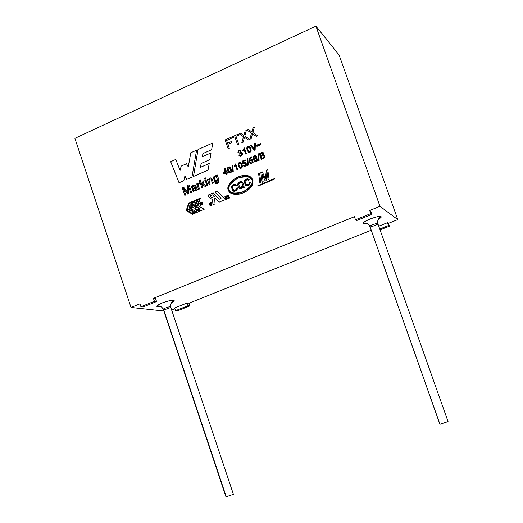 <?xml version="1.0" encoding="UTF-8"?>
<svg xmlns="http://www.w3.org/2000/svg" width="523" height="523" viewBox="0 0 523 523"><rect width="100%" height="100%" fill="white"/><g stroke="black" fill="none" stroke-linecap="round" stroke-linejoin="round"><path stroke-width="0.78" d="M199.1 208.095L199.708 210.305L199.1 208.095L199.708 210.305L198.773 210.946C196.896 210.946 195.595 210.246 194.85 208.84L195.746 206.788L198.42 207.487L197.485 206.99L198.42 207.487L195.569 207.893C195.674 208.939 196.694 209.651 198.616 210.017L198.165 208.494L199.1 208.095L198.165 208.494C201.414 211.39 195.164 209.488 195.569 207.893L198.4 207.481C195.798 206.31 194.615 206.768 194.85 208.84C196.517 210.939 198.132 211.423 199.688 210.298L199.1 208.095M208.487 194.922L208.036 196.014L208.487 194.922L213.201 192.895L219.3 199.178L221 198.452L214.979 192.124L217.208 191.17L224.315 198.485L223.981 200.074L219.085 202.159L215.045 197.995L214.607 198.178L215.051 203.878L212.959 204.774L212.515 199.08L210.514 198.688L208.2 196.302L208.487 194.922L213.214 192.902L208.507 194.929L208.023 196.001L210.514 198.688L212.501 199.08L212.959 204.774L215.051 203.878L214.607 198.178L215.045 197.995L219.085 202.159L223.981 200.074L224.315 198.485L217.208 191.17L214.979 192.124L221 198.452L219.3 199.178L213.201 192.895L208.487 194.922M74.9 138.347L131.025 307.452L139.948 303.824L140.916 306.74L154.409 301.274L153.429 298.345L354.411 216.699L355.503 219.778L370.8 213.58L369.709 210.488L379.973 206.31L315.918 26.15L74.9 138.347L315.918 26.15L379.973 206.31L369.709 210.488L370.84 211.266L369.709 210.488L370.8 213.58L371.931 214.345L370.84 211.266L371.931 214.345L356.706 220.51L355.503 219.778L354.411 216.699L153.429 298.345L155.579 298.64L153.429 298.345L154.409 301.274L156.554 301.549L155.579 298.64L156.554 301.549L143.125 306.988L140.916 306.74L139.948 303.824L131.025 307.452L163.83 311.022L131.025 307.452L74.9 138.347M263.174 181.886L262.193 182.298L260.859 172.564L262.389 171.904L265.423 179.154L266.299 170.223L267.743 169.602L269.084 179.356L268.103 179.775L267.018 171.747L266.083 180.644L265.181 181.023L262.101 173.93L263.174 181.886L262.101 173.93L265.181 181.023L266.083 180.644L267.018 171.747L268.103 179.775L269.084 179.356L267.743 169.602L266.299 170.223L265.423 179.154L262.389 171.904L260.859 172.564L262.193 182.298L263.174 181.886M260.905 182.854L259.924 183.272L258.591 173.538L259.571 173.12L260.905 182.854L259.571 173.12L258.591 173.538L259.924 183.272L260.905 182.854M217.235 174.95L218.876 179.729L218.745 182.86L215.842 183.965L214.822 182.867L215.731 182.612L216.247 183.109L218.346 181.37L217.999 180.147C217.176 181.631 216.117 182.05 214.816 181.409L213.319 178.121C213.704 176.114 214.822 175.401 216.666 175.983L216.437 175.303L217.235 174.95L216.437 175.303L216.666 175.983L215.424 175.689L213.319 178.121L214.816 181.409L216.117 181.69L217.999 180.147L218.346 181.37L216.751 183.128L215.731 182.612L214.822 182.867L215.842 183.965L218.745 182.86L218.876 179.729L217.235 174.95M210.083 184.397L209.207 184.776L207.324 179.265L208.121 178.918L208.389 179.703L210.677 177.872L211.946 178.657L213.462 182.932L212.586 183.318L211.037 179.147L209.834 178.951L208.978 179.768L210.083 184.397L208.978 179.768L209.834 178.951L211.037 179.147L212.586 183.318L213.462 182.932L211.946 178.657L210.396 177.892L208.389 179.703L208.121 178.918L207.324 179.265L209.207 184.776L210.083 184.397M207.866 185.358L206.984 185.737L205.108 180.232L205.984 179.847L207.866 185.358L205.984 179.847L205.108 180.232L206.984 185.737L207.866 185.358M205.637 178.833L204.761 179.219L204.395 178.153L205.271 177.768L205.637 178.833L205.271 177.768L204.395 178.153L204.761 179.219L205.637 178.833M202.813 187.548L201.937 187.927L199.355 180.35L200.231 179.964L201.701 184.273L203.042 181.128L204.192 180.631L202.885 183.553L206.271 186.051L205.179 186.521L202.473 184.475L202.074 185.371L202.813 187.548L202.074 185.371L202.473 184.475L205.179 186.521L206.271 186.051L202.885 183.553L204.192 180.631L203.042 181.128L201.701 184.273L200.231 179.964L199.355 180.35L201.937 187.927L202.813 187.548M199.466 188.999L198.59 189.378L196.713 183.88L197.504 183.534L197.792 184.371L198.086 183.364L199.57 182.841L199.557 183.835L198.407 184.318L198.256 184.972L199.466 188.999L198.256 184.972L198.407 184.318L199.557 183.835L199.57 182.841L198.962 182.828L198.086 183.364L197.792 184.371L197.504 183.534L196.713 183.88L198.59 189.378L199.466 188.999M196.602 190.235L196.184 189.627L195.471 190.666L193.085 191.405L192.444 188.927L195.171 186.861L194.569 185.913L193.464 186.031L192.627 186.659L192.464 187.665L191.549 187.927L192.209 185.927L195.203 185.064L197.511 189.842L196.602 190.235L196.203 189.633L196.602 190.235L197.511 189.842L195.7 185.573L194.236 184.939L192.209 185.927L191.614 186.816L191.549 187.927L192.464 187.665L192.627 186.659L194.013 185.868L194.569 185.913L195.171 186.861L192.444 188.927L193.085 191.405L195.471 190.666L196.184 189.627L196.609 190.235M185.711 194.955L184.815 195.347L182.252 187.803L183.651 187.188L187.881 192.771L183.651 187.188L182.252 187.803L184.815 195.347L185.711 194.955L183.527 188.522L185.711 194.955M187.901 192.778L187.79 185.384L189.038 184.841L191.608 192.399L190.705 192.791L188.555 186.456L188.607 193.7L187.77 194.066L183.527 188.522L187.77 194.066L188.607 193.7L188.555 186.456L190.705 192.791L191.608 192.399L189.038 184.841L187.79 185.384L187.881 192.771M227.76 197.949L228.002 198.59L228.897 198.224L228.996 197.629L227.25 196.543L228.12 195.151L228.813 195.229L229.067 195.864L227.708 195.883L227.747 196.674L229.362 197.459L229.205 198.361L227.773 198.969L227.413 198.243L227.76 197.949L227.413 198.243L228.27 199.028L229.205 198.361L229.211 197.034L227.629 196.38L228.231 195.497L229.067 195.864L228.283 195.105L227.4 195.739L227.25 196.543L228.878 197.341L228.897 198.224L228.002 198.59L227.76 197.949L227.394 198.106L227.76 197.969M226.779 195.785L227.015 199.315L225.616 199.904L224.916 196.583L225.276 196.426L225.727 199.361L226.296 199.518L226.76 198.91L226.413 195.942L226.779 195.785L226.413 195.942L226.76 198.518L226.145 199.564L225.629 199.021L225.276 196.426L224.916 196.583L225.276 199.113L226.093 199.956L227.015 199.315L226.779 195.785L226.413 195.942L226.779 195.798M211.233 203.192L210.985 202.643L210.154 204.336L210.305 205.081L210.697 205.546L211.822 204.166L211.665 205.291C210.723 206.487 210.056 206.225 209.664 204.513C209.612 202.708 210.148 201.937 211.272 202.198L211.684 202.996L211.233 203.192L211.684 202.996L210.743 202.12L209.664 204.513L210.795 206.01L211.665 205.291L211.822 204.166L210.808 205.539L210.305 205.081L210.717 202.597L211.233 203.192M201.322 203.637L201.479 202.264L202.205 202.035L202.447 204.46L201.46 204.303L201.322 203.637L202.015 204.735L202.447 204.46L202.205 202.035L201.479 202.264L201.342 203.643L201.499 202.27L202.153 202.009L201.499 202.27L201.322 203.637M199.76 203.545L200.302 203.329L200.571 205.317L200.302 203.329L200.551 205.323L200.283 203.323L199.74 203.382L200.394 202.623L200.747 205.238L200.394 202.623L199.779 203.539M263.37 154.926L264.337 155.109L265.011 156.704L264.788 157.423L261.271 159.384L259.264 153.605L262.448 152.415L263.239 152.69L263.775 154.148L263.37 154.926L264.357 155.122L263.37 154.926L263.775 154.148L263.239 152.69L262.448 152.415L259.264 153.605L261.271 159.384L264.788 157.423L265.011 156.704L264.337 155.109L263.37 154.926M259.114 160.437L258.565 160.672L258.107 153.997L258.656 153.762L259.114 160.437L258.656 153.762L258.107 153.997L258.565 160.672L259.114 160.437M256.597 157.73L255.152 157.756L254.152 159.077L254.126 156.717L254.989 156.187L255.91 156.763L256.577 156.416L255.132 155.501L253.309 156.946C253.139 159.718 253.975 161.319 255.819 161.757L257.277 160.947L257.649 159.966L256.577 157.717L255.786 157.567L254.132 159.064L255.132 157.75L256.577 157.717L257.649 159.966L257.277 160.947C254.812 162.431 253.485 161.091 253.309 156.946C254.335 155.272 255.42 155.096 256.577 156.416L254.126 156.717L254.132 159.064L255.799 157.573L256.747 157.815M249.902 160.345L252.236 159.515L253.23 162.182L250.622 163.614L249.667 162.679L250.36 162.32L251.001 162.973L251.805 162.934L252.504 162.189C252.576 160.28 251.844 159.763 250.314 160.646L249.373 161.417L248.876 158.227L251.648 157.018L251.883 157.698L249.654 158.665L249.916 160.352L251.445 159.384L249.902 160.345L249.654 158.665L251.883 157.698L251.648 157.018L248.876 158.227L249.373 161.417L251.308 160.11L252.504 162.189L251.439 163.032L250.36 162.32L249.667 162.679L251.334 163.699L253.23 162.182L252.236 159.515L251.432 159.371L252.432 159.613L249.902 160.345M248.301 165.131L247.752 165.366L247.294 158.711L247.843 158.476L248.301 165.131L247.843 158.476L247.294 158.711L247.752 165.366L248.301 165.131M243.424 163.163L245.751 162.339L246.745 165L244.149 166.425L243.195 165.49L243.881 165.131L244.522 165.784L245.32 165.752L246.026 165.007C246.091 163.098 245.359 162.588 243.836 163.464L242.901 164.235L242.411 161.045L245.169 159.842L245.398 160.522L243.182 161.483L243.424 163.163L244.954 162.202L245.921 162.424L243.424 163.163L243.182 161.483L245.398 160.522L245.169 159.842L242.411 161.045L242.901 164.235L244.823 162.928L246.026 165.007L244.967 165.85L243.881 165.131L243.195 165.49L244.869 166.51L246.745 165L245.751 162.339L244.934 162.195L243.424 163.163M238.442 166.039L238.351 163.091L240.083 162.163L241.456 163.163L242.417 166.19C242.208 167.929 241.338 168.576 239.796 168.138L238.442 166.039L239.796 168.138L240.704 168.341L242.417 166.19L241.456 163.163L240.083 162.163L238.351 163.091L238.462 166.046L238.364 163.098L239.835 162.176L240.652 162.346L240.103 162.176L238.364 163.098L238.096 164.32L238.442 166.039L239.815 168.151L238.462 166.046M235.696 163.862L237.684 169.629L237.011 169.916L235.461 165.431L234.396 166.87L234.167 166.19L235.696 163.862L234.167 166.19L234.396 166.87L235.461 165.431L237.011 169.916L237.684 169.629L235.696 163.862L235.265 164.052L235.703 163.876M233.251 171.655L232.709 171.897L232.258 165.268L232.8 165.033L233.251 171.655L232.8 165.033L232.258 165.268L232.709 171.897L233.251 171.655M227.753 170.688L227.662 167.746L229.381 166.83L230.754 167.831L231.702 170.844L231.441 172.06L229.1 172.786L227.753 170.688L229.1 172.786L230.022 172.982L231.441 172.06L231.702 170.844L230.754 167.831L229.381 166.83L227.662 167.746L227.753 170.688L227.682 167.759L229.113 166.844L229.924 166.994L227.682 167.759L227.413 168.968L227.753 170.688L229.12 172.793L227.773 170.694M227.283 174.139L226.616 174.427L226.145 173.061L223.766 174.094L223.543 173.446L224.759 168.648L225.315 168.406L226.59 172.119L227.335 171.792L227.557 172.446L226.812 172.767L227.283 174.139L226.812 172.767L227.557 172.446L227.335 171.792L226.59 172.119L225.315 168.406L224.759 168.648L223.543 173.446L223.766 174.094L226.145 173.061L226.616 174.427L227.283 174.139M260.794 144.322L259.872 145.237L257.813 145.538L256.989 146.518L256.701 145.695L257.617 144.753L259.689 144.446L260.5 143.472L260.794 144.322L260.5 143.472L259.689 144.446L257.617 144.753L256.701 145.695L256.989 146.518L257.813 145.538L259.872 145.237L260.794 144.322M255.152 149.885L254.374 150.225L250.164 145.342L250.968 144.982L254.544 149.415L254.577 143.4L255.342 143.067L255.152 149.885L255.342 143.067L254.577 143.4L254.544 149.415L250.968 144.982L250.164 145.342L254.374 150.225L255.152 149.885M248.477 152.213L247.131 150.101L247.019 147.094L248.785 146.146L250.19 147.159L251.164 150.225C250.948 151.997 250.053 152.664 248.497 152.219L247.111 150.088L248.497 152.219L249.314 152.428L251.164 150.225L250.19 147.159L248.621 146.139L247.019 147.094L246.745 148.336L247.131 150.101L247.033 147.107L248.634 146.152L249.438 146.368L248.804 146.159L247.033 147.107L246.758 148.342L247.111 150.088L248.51 152.232M244.319 147.891L246.34 153.742L245.653 154.043L244.078 149.486L242.992 150.957L242.75 150.264L244.319 147.891L242.75 150.264L242.992 150.957L244.078 149.486L245.653 154.043L246.34 153.742L244.319 147.891M240.92 152.494L241.861 152.644C243.064 154.716 242.378 155.9 239.815 156.187L238.854 155.253L239.508 154.86L240.207 155.553L240.998 155.514L241.704 154.801C241.927 153.232 241.286 152.775 239.789 153.442L239.645 152.781C240.75 152.226 240.894 151.539 240.083 150.729L238.743 151.317L238.665 152.252L237.939 152.428C238.096 150.415 239.05 149.709 240.815 150.31L240.92 152.494L241.861 152.644L240.92 152.494L240.815 150.31L239.828 150.009L238.325 150.768L237.939 152.428L238.665 152.252L238.743 151.317L240.083 150.729C240.894 151.539 240.75 152.226 239.645 152.781L239.789 153.442L240.698 153.036L241.704 154.801L240.6 155.619L239.508 154.86L238.854 155.253L240.488 156.285C242.607 155.462 243.064 154.246 241.861 152.644L240.92 152.494M251.177 138.66L249.811 139.262L251.53 133.156L247.098 130.175L248.438 129.58L251.89 131.94L253.119 127.501L254.368 126.945L252.851 132.522L257.721 135.771L256.322 136.385L252.478 133.796L251.177 138.66L252.478 133.796L256.322 136.385L257.721 135.771L252.851 132.522L254.368 126.945L253.119 127.501L251.89 131.94L248.438 129.58L247.098 130.175L251.53 133.156L249.811 139.262L251.177 138.66M243.162 142.197L241.796 142.799L243.502 136.712L239.103 133.731L240.423 133.143L243.868 135.496L245.091 131.064L246.333 130.515L244.823 136.078L249.667 139.327L248.281 139.935L244.457 137.353L243.162 142.197L244.457 137.353L248.281 139.935L249.667 139.327L244.823 136.078L246.333 130.515L245.091 131.064L243.868 135.496L240.423 133.143L239.103 133.731L243.502 136.712L241.796 142.799L243.162 142.197M238.684 144.171L237.56 144.668L234.847 136.817L232.042 138.065L231.682 137.026L238.423 134.032L238.782 135.071L235.971 136.32L238.684 144.171L235.971 136.32L238.782 135.071L238.423 134.032L231.682 137.026L232.042 138.065L234.847 136.817L237.56 144.668L238.684 144.171M229.283 148.323L228.159 148.82L225.106 139.948L230.839 137.399L231.199 138.438L226.583 140.491L227.531 143.243L231.526 141.472L231.885 142.511L227.891 144.283L229.283 148.323L227.891 144.283L231.885 142.511L231.526 141.472L227.531 143.243L226.583 140.491L231.199 138.438L230.839 137.399L225.106 139.948L228.159 148.82L229.283 148.323M188.711 203.094L200.387 198.067L197.851 205.572L204.205 209.272L192.51 214.267L186.195 210.566L188.711 203.094L200.381 198.086L188.711 203.094L186.195 210.566L188.731 203.101L186.195 210.566L192.51 214.267L186.214 210.573L192.51 214.26L204.205 209.272L197.851 205.572L200.387 198.067L188.711 203.094M179.056 182.769L170.688 161.692L175.787 159.417L180.082 170.38L181.206 166.072L186.521 163.719L188.26 166.915L190.797 152.736L196.589 150.16L191.954 177.127L186.685 179.435L184.92 175.937L183.867 180.664L179.056 182.769L170.707 161.699L179.056 182.769L183.867 180.664L184.92 175.937L186.685 179.435L191.954 177.127L196.589 150.16L190.797 152.736L188.26 166.915L186.521 163.719L181.206 166.072L180.082 170.38L175.787 159.417L170.688 161.692L175.793 159.437L170.707 161.699L179.069 182.762M193.464 176.46L198.04 149.513L212.809 142.942L211.625 149.702L202.931 153.553L202.336 156.723L211.05 152.866L209.893 159.6L201.146 163.451L200.472 167.308L209.22 163.464L208.049 170.08L193.464 176.46L198.06 149.519L212.802 142.962L198.04 149.513L193.464 176.46L208.049 170.08L209.22 163.464L200.492 167.321L209.22 163.483L200.492 167.321L201.146 163.451L209.893 159.6L211.05 152.866L202.336 156.723L211.05 152.886L202.336 156.723L202.931 153.553L211.625 149.702L212.809 142.942L198.04 149.513L193.49 176.454M257.826 185.678L274.385 178.611L274.555 179.095L257.996 186.162L257.826 185.678L274.392 178.624L257.826 185.678L257.996 186.162L257.846 185.691L258.009 186.155L274.555 179.095L274.385 178.611L257.826 185.678M231.467 193.517L228.283 190.124C227.485 186.136 229.937 182.161 235.638 178.199C243.391 174.244 249.164 174.76 252.969 179.749C253.067 186.306 249.02 190.954 240.841 193.693C234.219 194.909 230.028 193.726 228.283 190.124C229.545 193.588 233.245 194.902 239.371 194.053C246.529 192.176 251.06 188.659 252.969 183.495C252.942 177.323 249.628 174.702 243.025 175.643C235.513 175.97 225.55 185.286 228.283 190.124L228.303 190.137C225.57 185.299 235.527 175.983 243.038 175.656L250.171 176.578M387.425 222.713L388.38 223.367L397.787 219.601L379.973 206.31L397.787 219.601L339.081 54.98L315.918 26.15L339.081 54.98L397.787 219.601L388.38 223.367L389.38 226.191L380.103 229.898L389.38 226.191L388.38 223.367L387.425 222.713L388.439 225.55L389.38 226.191L388.439 225.55L387.425 222.713L378.783 226.178L387.425 222.713M171.943 310.047L174.996 308.825L171.943 310.047M174.702 307.969L187.247 302.941L189.071 303.19L371.206 230.244L189.071 303.19L189.98 305.87L177.474 310.865L175.604 310.655L188.156 305.635L189.98 305.87L189.071 303.19L187.247 302.941L188.156 305.635L187.247 302.941L174.702 307.969L175.604 310.655L174.702 307.969M363.387 223.713C361.988 223.321 364.256 221.719 370.199 218.915C376.939 216.6 380.522 215.842 380.94 216.633C381.79 216.868 380.849 217.836 378.116 219.529C380.849 217.836 381.79 216.868 380.94 216.633C380.522 215.842 376.939 216.6 370.199 218.915C364.256 221.719 361.988 223.321 363.387 223.713L367.153 223.583L363.387 223.713C365.453 222.942 367.336 223.373 369.029 225.021C367.336 223.373 365.453 222.942 363.387 223.713M157.763 306.622C155.632 306.583 157.005 305.386 161.888 303.026C168.243 300.849 172.054 299.954 173.329 300.346C174.957 300.365 174.27 301.248 171.263 302.994C174.27 301.248 174.957 300.365 173.329 300.346C172.054 299.954 168.243 300.849 161.888 303.026C157.005 305.386 155.632 306.583 157.763 306.622L161.045 306.655L157.763 306.622M163.281 309.374L225.988 496.85L233.415 494.307L170.557 306.759C170.531 306.145 162.476 308.747 163.281 309.374C162.476 308.747 170.531 306.145 170.557 306.759L170.89 306.923C171.701 307.544 163.692 310.139 163.634 309.538L226.25 496.732L163.281 309.374C161.306 305.118 157.371 306.099 157.364 305.785C156.952 305.125 159.966 303.693 166.412 301.49C171.734 300.248 174.087 299.954 173.473 300.601C173.675 300.823 169.89 302.418 170.89 306.923M226.25 496.732L233.415 494.307L226.25 496.732M369.898 226.564L439.921 424.31L448.061 421.538L377.796 223.524C378.377 222.419 368.591 226.014 369.898 226.564C368.591 226.014 378.377 222.419 377.796 223.524L377.874 223.615C379.182 224.158 369.447 227.747 369.983 226.662L439.967 424.284L369.898 226.564C368.042 222.34 363.583 223.197 363.616 222.948C363.668 220.523 381.653 214.691 380.443 216.718C380.607 217.241 376.835 218.379 377.874 223.615M439.967 424.284L448.061 421.538L439.967 424.284M156.554 301.549L154.409 301.274L140.916 306.74L143.125 306.988L156.554 301.549M189.98 305.87L188.156 305.635L175.604 310.655L177.474 310.865L189.98 305.87M371.931 214.345L370.8 213.58L355.503 219.778L356.706 220.51L371.931 214.345M379.79 229.009L388.439 225.55L379.79 229.009M212.815 194.739L214.561 196.53L212.815 194.739L214.561 196.53L211.75 197.72L210.024 195.942L212.815 194.739L210.024 195.942L211.769 197.727L214.541 196.524L212.815 194.739M219.32 199.191L221.02 198.459L214.979 192.124L217.215 191.183L214.999 192.137L221.02 198.459L219.32 199.191M219.091 202.159L215.045 197.995L219.091 202.159M212.534 199.086L212.979 204.768L212.515 199.08M211.109 199.1L208.219 196.308L211.109 199.1M211.769 197.727L214.561 196.53L211.769 197.727M180.102 170.393L181.206 166.072L186.528 163.732L181.226 166.079L180.102 170.393M188.28 166.929L190.797 152.736L196.589 150.179L190.817 152.749L188.28 166.929M186.698 179.428L184.92 175.937L186.698 179.428M187.254 210.449L191.693 208.546L192.732 209.154L191.712 208.559L192.732 209.154L189.718 210.423L192.732 209.154L189.718 210.423L190.849 211.089L189.738 210.429L190.856 211.083L193.843 209.808L194.883 210.409L193.863 209.815L194.883 210.409L191.869 211.684L194.883 210.409L191.889 211.691L193.007 212.345L191.869 211.684L193.007 212.345L196.001 211.063L197.04 211.671L196.02 211.076L197.04 211.671L192.575 213.561L197.04 211.671L192.575 213.561L187.254 210.449L192.575 213.561L197.021 211.665L196.001 211.063L193.007 212.345L191.869 211.684L194.863 210.403L193.843 209.808L190.849 211.089L189.718 210.423L192.712 209.148L191.693 208.546L187.254 210.449M194.053 206.866L195.452 202.787L194.072 206.873L192.601 207.487L194.072 206.873L192.601 207.487L194.726 201.178L196.864 200.276L196.53 203.963L197.942 199.793L199.413 199.178L197.282 205.493L199.413 199.178L197.282 205.493L195.164 206.402L197.282 205.493L195.144 206.395L195.458 202.695L194.053 206.866L195.458 202.695L195.144 206.395L197.263 205.487L199.394 199.171L197.942 199.793L196.53 203.963L196.844 200.263L194.726 201.178L192.601 207.487L194.053 206.866M196.563 203.885L196.864 200.276L196.563 203.885M189.176 203.565L193.634 201.662L193.229 202.872L193.634 201.662L193.229 202.872L190.222 204.147L193.229 202.872L190.222 204.147L189.764 205.487L192.758 204.205L192.372 205.421L192.778 204.212L192.372 205.421L189.359 206.696L192.372 205.421L189.359 206.696L188.908 208.036L191.895 206.755L191.51 207.971L191.895 206.755L191.51 207.971L187.057 209.86L191.51 207.971L187.077 209.867L189.176 203.565L187.057 209.86L191.49 207.958L191.895 206.755L188.908 208.036L189.359 206.696L192.346 205.415L192.758 204.205L189.764 205.487L190.222 204.147L193.209 202.865L193.615 201.656L189.176 203.565M189.797 205.48L190.241 204.16L189.797 205.48M188.934 208.023L189.378 206.703L188.934 208.023M197.06 210.769L198.792 210.952L199.708 210.305L197.06 210.769M197.367 209.867C195.916 208.886 195.321 208.232 195.589 207.899L197.465 207.899L195.589 207.899C195.321 208.232 195.916 208.886 197.367 209.867M228.172 148.813L225.106 139.948L230.846 137.418L225.125 139.961L228.172 148.813M227.551 143.25L231.532 141.485L227.551 143.25M237.573 144.662L234.847 136.817L237.573 144.662M232.055 138.059L231.682 137.026L238.429 134.045L231.702 137.039L232.055 138.059M241.822 142.792L243.522 136.725L239.103 133.731L240.443 133.156L239.116 133.738L243.522 136.725L241.822 142.792M243.881 135.509L245.091 131.064L246.326 130.534L245.11 131.077L243.881 135.509M248.281 139.935L244.457 137.353L248.281 139.935M249.831 139.255L251.53 133.156L249.831 139.255M250.844 131.188L248.451 129.593L247.118 130.188L248.438 129.58L251.066 131.338M251.909 131.953L253.119 127.501L254.361 126.965L253.139 127.514L251.909 131.953M252.864 132.535L257.721 135.771L252.864 132.535M239.56 156.07L238.854 155.253L239.514 154.873L238.867 155.266L239.56 156.07M240.083 155.494L241.018 155.521L241.724 154.815L241.286 153.187L241.724 154.815L241.018 155.521L240.083 155.494M239.802 153.429L239.645 152.781L240.645 151.768L240.207 150.794L240.645 151.768L239.665 152.794L239.802 153.429M237.952 152.422L238.691 150.441L240.678 150.212C238.959 149.8 238.05 150.532 237.952 152.422M245.666 154.037L244.078 149.486L245.666 154.037M243.005 150.944L242.75 150.264L244.326 147.904L242.77 150.278L243.005 150.944M247.83 149.781L247.497 147.649L248.477 146.819L249.092 147.022C250.53 149.264 250.759 150.814 249.778 151.67L248.811 151.546L247.83 149.781L248.811 151.546L249.778 151.67C250.759 150.814 250.53 149.264 249.092 147.022L247.497 147.649L247.83 149.781M248.883 151.592L249.798 151.677C250.772 150.827 250.543 149.277 249.111 147.028L249.111 147.028C250.543 149.277 250.772 150.827 249.798 151.677L248.883 151.592M254.374 150.225L250.164 145.342L250.981 145.002L250.177 145.348L254.374 150.225M254.564 149.428L254.577 143.4L255.342 143.08L254.596 143.413L254.564 149.428M256.996 146.499L256.701 145.695L257.63 144.766L259.702 144.459L260.513 143.505L259.702 144.459L257.63 144.766L256.721 145.701L256.996 146.499M226.629 174.427L226.145 173.061L226.629 174.427M223.779 174.087L223.543 173.446L224.759 168.648L225.321 168.419L224.779 168.654L223.563 173.453L223.779 174.087M226.609 172.126L227.342 171.812L226.609 172.126M224.204 173.159L225.034 169.831L225.923 172.413L224.204 173.159L225.936 172.42L225.053 169.838L225.936 172.42L224.223 173.165L225.936 172.42L225.034 169.831L224.204 173.159M228.453 170.387L228.126 168.301L229.015 167.491C230.12 167.772 230.774 169.092 230.976 171.446L230.094 172.322L228.453 170.387C229.1 172.08 229.734 172.701 230.355 172.25L230.976 171.446C230.257 167.759 229.309 166.706 228.126 168.301L228.453 170.387M230.094 172.322L230.996 171.459L229.558 167.608L230.996 171.459L230.368 172.257L229.564 172.217M232.722 171.884L232.258 165.268L232.8 165.052L232.271 165.281L232.722 171.884M237.024 169.91L235.461 165.431L237.024 169.91M234.409 166.857L234.167 166.19L235.278 164.059L234.18 166.196L234.409 166.857M239.148 165.732L238.821 163.64L239.717 162.83L240.384 163.026C241.796 165.242 242.018 166.765 241.057 167.602L240.109 167.478L239.148 165.732L240.109 167.478L241.057 167.602C242.018 166.765 241.796 165.242 240.384 163.026L238.821 163.64L239.148 165.732M240.24 167.556L241.07 167.615C242.038 166.778 241.809 165.248 240.397 163.039L240.397 163.039C241.809 165.248 242.038 166.778 241.07 167.615L240.24 167.556M243.927 166.321L243.195 165.49L243.888 165.15L243.215 165.503L243.927 166.321M244.424 165.739L245.339 165.758L246.039 165.013L245.437 163.065L246.039 165.013L245.339 165.758L244.424 165.739M242.914 164.229L242.411 161.045L245.169 159.861L242.424 161.058L242.914 164.229M247.765 165.36L247.294 158.711L247.843 158.489L247.314 158.724L247.765 165.36M250.386 163.496L249.667 162.679L250.367 162.333L249.687 162.686L250.386 163.496M250.883 162.915L251.818 162.947L252.524 162.195L251.936 160.26L252.524 162.195L251.818 162.947L250.883 162.915M249.386 161.417L248.876 158.227L251.655 157.031L248.896 158.234L249.386 161.417M255.832 161.77C253.995 161.332 253.158 159.724 253.322 156.959L255.146 155.514L255.969 155.71L253.322 156.959M254.623 160.123L254.629 159.077L256.198 158.397L256.865 160.319L256.237 161.012L254.623 160.123L256.237 161.012L256.865 160.319L256.198 158.397L254.629 159.077L254.623 160.123M256.29 158.443L256.878 160.332L256.257 161.019L255.263 160.96L256.257 161.019L256.878 160.332L256.218 158.41M255.924 156.763L255.505 156.312L255.924 156.763M258.578 160.666L258.107 153.997L258.656 153.775L258.12 154.01L258.578 160.666M261.284 159.384L259.264 153.605L262.461 152.428L263.141 152.624L261.376 152.703L259.284 153.612L261.284 159.384M260.238 153.958L262.723 153.317L263.062 154.337L262.736 154.815L260.866 155.723L263.082 154.35L262.677 153.285L263.082 154.35L262.755 154.821L260.866 155.723L260.238 153.958L260.846 155.71L262.736 154.815L263.062 154.337L262.723 153.317L260.238 153.958M261.082 156.39L263.246 155.573L263.795 155.71L264.207 156.743L263.664 157.534L261.794 158.397L263.684 157.547L264.226 156.756L263.769 155.697L264.056 157.201L261.794 158.397L261.082 156.39L261.775 158.391L263.664 157.534L264.207 156.743L263.795 155.71L261.082 156.39M201.525 203.545L201.891 202.192L202.401 203.172L202.035 204.532L201.525 203.545L201.741 204.395L202.401 203.172C201.904 201.754 201.61 201.878 201.525 203.545M201.898 204.526L202.421 203.186L202.048 202.205L202.421 203.186L201.898 204.526M201.786 204.722L201.342 203.643L201.786 204.722M211.246 203.186L210.932 202.61L211.246 203.186M210.632 205.532L211.822 204.179L210.632 205.532M210.815 206.016L209.684 204.526L210.762 202.133L211.181 202.153C210.096 202.028 209.592 202.819 209.684 204.526L210.377 205.99M225.681 199.936L224.916 196.583L225.282 196.439L224.936 196.589L225.681 199.936M225.916 199.557L226.779 198.524L226.433 195.948L226.779 198.524L225.916 199.557M228.067 198.629L228.917 198.23L228.767 197.256L228.917 198.23L228.067 198.629M227.623 197.158L227.42 195.752L228.682 195.138L227.42 195.752L227.623 197.158M228.721 196.014L228.459 195.517L228.721 196.014M227.884 196.772L229.022 196.87L227.884 196.772M227.851 199.001L227.413 198.112L227.851 199.001M229.185 189.744C227.074 187.79 232.389 178.284 243.025 176.669C248.785 176.565 251.792 177.722 252.034 180.141C253.897 182.082 249.523 190.843 239.214 193.052C232.781 193.497 229.434 192.399 229.185 189.744C229.695 193.242 234.265 193.961 242.907 191.902C250.667 187.103 253.714 183.181 252.034 180.141C251.498 176.624 246.902 175.918 238.24 178.023C230.532 182.834 227.512 186.744 229.185 189.744M231.885 192.575C233.533 193.445 235.984 193.602 239.233 193.059C249.543 190.856 253.917 182.096 252.053 180.154L249.693 177.5L252.053 180.154C253.263 182.154 251.694 185.234 247.359 189.385C241.07 193.242 235.912 194.308 231.885 192.575M228.303 190.137C230.048 193.732 234.232 194.922 240.861 193.7C249.04 190.96 253.08 186.312 252.982 179.762C249.183 174.767 243.411 174.251 235.657 178.212C229.957 182.167 227.505 186.142 228.303 190.137M242.326 187.214L241.404 187.195L241.391 186.502L242.75 186.613L242.051 183.043L241.005 182.468L238.54 183.9L239.841 187.718L242.326 187.214L241.057 187.894L239.841 187.718L238.54 183.9L240.332 182.462L242.051 183.043L242.75 186.613L241.391 186.502L241.404 187.195L242.326 187.214M241.423 187.188L241.391 186.502L242.764 186.626L242.064 183.057L242.764 186.626L241.41 186.508L241.423 187.188M239.867 187.731L241.077 187.901L242.345 187.227L239.867 187.731M236.605 188.025L236.383 189.509L233.814 190.405L232.277 187.319L232.617 186.096L234.147 185.096L235.742 185.868L236.468 185.338L235.128 184.351L234.154 184.305L232.094 185.541L231.454 187.097L232.604 190.542L233.428 191.176L232.604 190.542L231.473 187.103L232.585 190.535L233.931 191.346L234.866 191.333L237.089 189.849L237.455 187.888L236.586 188.012L236.37 189.496L234.232 190.535L236.383 189.509L236.586 188.012L237.455 187.888L237.089 189.849L233.931 191.346L232.585 190.535L231.454 187.097L232.094 185.541L235.128 184.351L236.468 185.338L235.742 185.868L234.788 185.122L232.617 186.096L232.277 187.319L233.219 189.934L234.232 190.535L236.37 189.496L236.586 188.012M235.533 184.508L232.114 185.547L234.173 184.312L235.533 184.508M240.175 188.692L238.736 187.973L237.566 184.567L238.2 182.952L237.553 184.56L238.717 187.96L241.116 188.672L243.156 187.43L244.738 187.639L244.771 186.959L243.535 186.809L243.849 185.43L242.652 182.377L240.332 181.658L238.181 182.939L240.351 181.671L241.75 181.801L239.129 182.122L238.2 182.952L237.566 184.567L238.736 187.973L239.416 188.457M244.771 186.966L243.548 186.822L244.771 186.966L244.738 187.639L243.156 187.43L240.155 188.685L238.717 187.96L237.553 184.56L238.181 182.939C239.639 181.429 241.129 181.239 242.652 182.377L243.849 185.43L243.535 186.809L244.771 186.959M241.528 182.645L242.064 183.057M249.393 182.54L249.17 184.031L246.536 184.913L247.699 185.07L249.17 184.031L249.393 182.54L250.249 182.416L249.393 182.54M247.837 179.742L248.536 180.37L249.255 179.84L247.915 178.853L246.961 178.807L244.856 180.049L244.202 181.618L245.359 185.077L246.706 185.874L247.608 185.874L249.883 184.377L250.249 182.403L249.373 182.534L249.151 184.018L247.68 185.064L245.98 184.469L245.039 181.841L245.372 180.612L246.941 179.598L248.53 180.376L247.837 179.742M248.373 179.036L244.869 180.062L244.221 181.625L245.346 185.07L244.221 181.625L244.869 180.062L246.98 178.814L248.373 179.036M248.53 180.376L247.562 179.631L245.372 180.612L245.039 181.841L245.98 184.469L247 185.064L249.151 184.018L249.373 182.534L250.249 182.403L249.883 184.377L246.706 185.874L245.346 185.07L244.202 181.618L244.856 180.049L247.915 178.853L249.255 179.84L248.53 180.376M184.828 195.341L182.252 187.803L183.665 187.201L182.272 187.809L184.828 195.341M187.809 185.397L187.868 191.398L187.79 185.384L189.045 184.854M190.718 192.784L188.555 186.456L190.718 192.784M187.783 194.059L183.527 188.522L187.783 194.059M193.052 191.385L192.464 188.934L195.19 186.868L194.602 185.927L195.19 186.868L192.464 188.934L193.052 191.385M191.568 187.92L192.229 185.933L194.255 184.946L195.125 185.024L192.229 185.933L191.568 187.92M193.654 190.542L195.347 189.823L195.713 188.921L195.432 187.587L195.713 188.921L195.347 189.823L193.654 190.542L195.367 189.829L195.733 188.934L195.452 187.594L195.733 188.934L195.367 189.829L193.673 190.555L193.15 189.542L195.432 187.587L193.392 189.091L193.673 190.555M198.603 189.372L196.713 183.88L197.511 183.553L196.733 183.893L198.603 189.372M197.812 184.377L198.106 183.37L199.57 182.847L198.106 183.37L197.812 184.377M201.956 187.92L199.355 180.35L200.237 179.984L199.374 180.357L201.956 187.92M201.721 184.286L203.042 181.128L204.179 180.651L203.061 181.135L201.721 184.286M205.186 186.521L202.473 184.475L205.186 186.521M204.774 179.212L204.395 178.153L205.278 177.781L204.415 178.16L204.774 179.212M207.003 185.73L205.108 180.232L205.99 179.866L205.127 180.239L207.003 185.73M209.22 184.769L207.324 179.265L208.121 178.938L207.343 179.278L209.22 184.769M208.409 179.709L210.416 177.898L211.305 178.01L210.697 177.879L208.409 179.709M212.6 183.311L210.769 178.938L212.6 183.311M215.613 183.887L214.822 182.867L215.738 182.625L214.835 182.873L215.613 183.887M216.162 183.076L216.77 183.142L218.366 181.383L217.999 180.147L218.366 181.383L216.162 183.076M215.058 181.54L213.338 178.127L215.443 175.702L216.496 175.885C214.731 175.486 213.672 176.231 213.338 178.127L215.058 181.54M216.685 175.99L216.437 175.303L217.241 174.97L216.457 175.31L216.685 175.99M214.437 179.232L214.338 177.539L215.175 176.591L216.391 176.656L217.463 179.755L216.221 180.808L214.437 179.232C215.509 181.167 216.515 181.337 217.463 179.755L216.326 176.624L217.483 179.762L215.483 180.69L216.241 180.814L217.483 179.762L216.391 176.656L215.175 176.591L214.338 177.539L214.437 179.232M259.938 183.266L258.591 173.538L259.571 173.133L258.604 173.551L259.938 183.266M262.213 182.292L260.859 172.564L262.396 171.917L260.879 172.57L262.213 182.292M265.442 179.167L266.299 170.223L267.743 169.615L266.312 170.23L265.442 179.167M268.116 179.768L267.018 171.747L268.116 179.768M265.194 181.023L262.101 173.93L265.194 181.023"/></g></svg>
